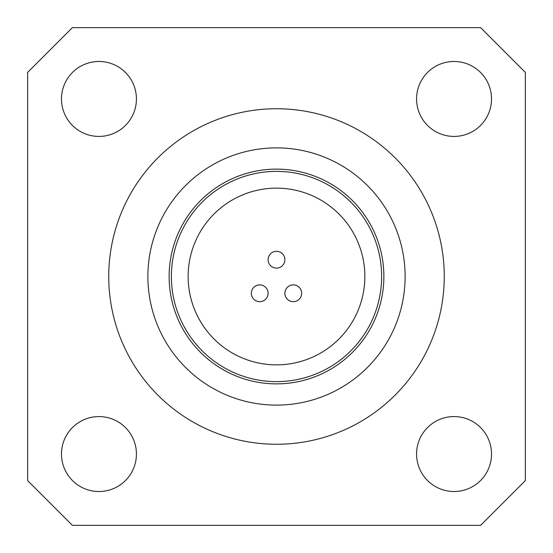<?xml version="1.0" encoding="UTF-8"?>
<svg xmlns="http://www.w3.org/2000/svg" width="553" height="553" viewBox="0 0 553 553"><rect width="100%" height="100%" fill="white"/><g stroke="black" fill="none" stroke-linecap="round" stroke-linejoin="round"><path stroke-width="0.83" d="M27.65 72.388L72.388 27.65L480.612 27.65L525.35 72.388L525.35 480.612L480.612 525.35L72.388 525.35L27.65 480.612L27.65 72.388M444.266 276.5A167.766 167.766 0 0 1 192.617 421.787A167.766 167.766 0 0 1 192.617 131.213A167.766 167.766 0 0 1 444.266 276.5M416.575 98.952A37.466 37.466 0 0 1 472.78 66.505A37.466 37.466 0 0 1 472.78 131.4A37.466 37.466 0 0 1 416.575 98.952M98.952 136.425A37.466 37.466 0 0 1 66.505 80.22A37.466 37.466 0 0 1 131.4 80.22A37.466 37.466 0 0 1 98.952 136.425M136.425 454.048A37.466 37.466 0 0 1 80.22 486.495A37.466 37.466 0 0 1 80.22 421.6A37.466 37.466 0 0 1 136.425 454.048M454.048 416.575A37.466 37.466 0 0 1 486.495 472.78A37.466 37.466 0 0 1 421.6 472.78A37.466 37.466 0 0 1 454.048 416.575M301.661 293.277A8.385 8.385 0 0 1 289.081 300.542A8.385 8.385 0 0 1 289.081 286.012A8.385 8.385 0 0 1 301.661 293.277M268.115 293.277A8.385 8.385 0 0 1 255.527 300.542A8.385 8.385 0 0 1 255.527 286.012A8.385 8.385 0 0 1 268.115 293.277M284.885 259.723A8.385 8.385 0 0 1 272.304 266.988A8.385 8.385 0 0 1 272.304 252.458A8.385 8.385 0 0 1 284.885 259.723M364.856 276.5A88.356 88.356 0 0 1 232.322 353.021A88.356 88.356 0 0 1 232.322 199.979A88.356 88.356 0 0 1 364.856 276.5M381.632 276.5A105.132 105.132 0 0 0 223.937 185.455A105.132 105.132 0 0 0 223.937 367.545A105.132 105.132 0 0 0 381.632 276.5M405.121 276.5A128.621 128.621 0 0 0 212.193 165.112A128.621 128.621 0 0 0 212.193 387.888A128.621 128.621 0 0 0 405.121 276.5M383.872 276.5A107.372 107.372 0 0 0 222.818 183.513A107.372 107.372 0 0 0 222.818 369.487A107.372 107.372 0 0 0 383.872 276.5"/></g></svg>
